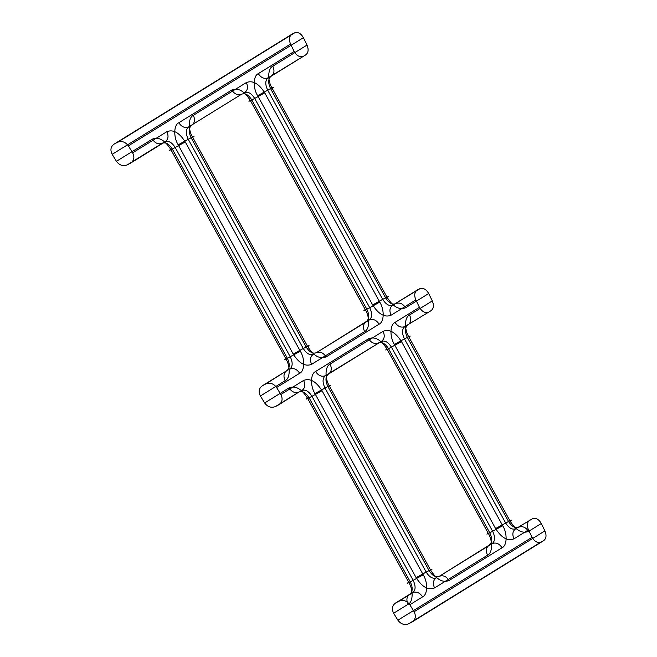 <?xml version="1.0" encoding="UTF-8"?>
<svg xmlns="http://www.w3.org/2000/svg" width="657" height="657" viewBox="0 0 657 657"><rect width="100%" height="100%" fill="white"/><g stroke="black" fill="none" stroke-linecap="round" stroke-linejoin="round"><path stroke-width="0.99" d="M330.093 364.077C332.105 368.602 331.489 371.985 328.237 374.235L381.208 341.492L325.33 375.722C322.447 378.268 322.332 382.349 324.969 387.975L426.179 572.075L429.087 570.588L327.876 386.488C325.231 380.863 325.355 376.781 328.237 374.235L325.33 375.722C321.577 377.061 318.325 375.656 315.574 371.509L368.544 338.774C371.295 342.913 374.547 344.317 378.309 342.979C381.816 341.583 385.224 343.48 388.542 348.686L401.493 341.607C395.53 332.237 389.387 328.812 383.072 331.342L330.093 364.077C324.985 366.269 324.624 378.399 329.444 386.135C331.637 384.747 331.112 384.862 327.876 386.488L314.925 393.568C310.096 385.831 310.457 373.702 315.574 371.509M422.591 596.876C427.707 594.684 428.06 582.545 423.239 574.818L410.288 581.897C407.053 583.523 406.527 583.638 408.711 582.25C413.54 589.986 413.179 602.116 408.063 604.309L393.625 613.227C391.457 608.801 392.196 605.343 395.826 602.863L399.07 601.163C403.25 599.57 406.839 600.761 409.828 604.76L422.591 596.876C419.839 592.729 416.587 591.325 412.834 592.663L399.07 601.163M250.218 100.291C248.026 101.679 248.551 101.564 251.787 99.93C248.469 94.723 245.061 92.826 241.554 94.23L188.575 126.965L241.554 94.23C237.801 95.561 234.541 94.156 231.79 90.017C238.105 87.488 244.248 90.912 250.218 100.291L365.243 309.529C363.058 310.917 363.584 310.802 366.82 309.176L251.787 99.93L254.694 98.443L369.727 307.69L379.771 302.097L264.738 92.851C258.776 83.48 252.633 80.055 246.318 82.585C248.33 87.102 247.714 90.494 244.453 92.744C247.968 91.339 251.376 93.237 254.694 98.443L264.738 92.851M391.087 315.22C384.772 317.742 378.629 314.317 372.667 304.947L257.634 95.7C252.805 87.972 253.167 75.842 258.283 73.65C261.034 77.789 264.286 79.193 268.04 77.855L270.947 76.368C274.199 74.118 274.815 70.734 272.803 66.209C267.686 68.41 267.333 80.54 272.154 88.268L387.187 297.514C393.157 306.885 399.292 310.309 405.607 307.78L428.684 293.523C426.171 289.236 423.256 287.618 419.922 288.694L392.943 305.062L417.351 289.975C414.485 291.987 413.976 295.305 415.832 299.921L391.087 315.22C389.075 310.695 389.691 307.312 392.943 305.062C389.437 306.466 386.029 304.561 382.711 299.354L385.618 297.867C388.854 296.241 389.371 296.118 387.187 297.514M395.826 602.863L409.927 594.15C412.81 591.604 412.925 587.514 410.288 581.897L309.077 397.797C305.76 392.59 302.351 390.685 298.845 392.089C295.092 393.428 291.839 392.024 289.08 387.876C295.404 385.355 301.538 388.78 307.509 398.15L408.711 582.25M528.54 531.39C525.789 527.251 522.537 525.846 518.784 527.185C515.269 528.589 511.86 526.684 508.543 521.477L407.34 337.378C410.576 335.752 411.093 335.637 408.909 337.025L510.119 521.124C516.082 530.495 522.225 533.919 528.54 531.39L541.302 523.506C538.789 519.219 535.874 517.609 532.54 518.677L515.876 528.671C512.624 530.922 512 534.305 514.012 538.83C507.697 541.352 501.562 537.927 495.592 528.557L394.389 344.457C389.56 336.729 389.921 324.591 395.038 322.398L419.453 307.312L415.832 299.921M383.072 331.342C385.084 335.858 384.46 339.242 381.208 341.492C384.723 340.096 388.131 341.993 391.449 347.2L492.651 531.299L489.752 532.786L388.542 348.686C385.306 350.312 384.78 350.436 386.973 349.039L488.176 533.139C492.996 540.875 492.643 553.005 487.527 555.198L434.556 587.933C428.241 590.462 422.098 587.038 416.127 577.667L314.925 393.568M423.239 574.818L322.029 390.718C316.066 381.347 309.923 377.923 303.608 380.444L280.868 394.504C283.036 398.922 282.305 402.38 278.667 404.868L298.845 392.089L275.431 406.56C271.251 408.161 267.662 406.962 264.664 402.971L260.386 395.99C258.217 391.564 258.948 388.115 262.586 385.626L286.994 370.54L265.822 383.926C270.011 382.333 273.591 383.524 276.589 387.523L299.658 373.266C304.774 371.074 305.127 358.936 300.306 351.208L185.274 141.961C179.312 132.591 173.169 129.166 166.853 131.696L132.64 152.835L128.361 145.854L303.403 37.679C300.89 33.384 297.974 31.774 294.64 32.85L117.603 142.265C121.783 140.664 125.364 141.863 128.361 145.854M132.64 152.835C134.808 157.261 134.077 160.719 130.439 163.207L164.997 141.846C168.504 140.45 171.912 142.347 175.23 147.554L290.263 356.8C292.899 362.418 292.784 366.507 289.901 369.053C293.654 367.715 296.907 369.119 299.658 373.266M112.158 154.329C109.99 149.903 110.721 146.445 114.359 143.957L292.069 34.131C289.203 36.143 288.694 39.461 290.55 44.076L112.158 154.329L116.437 161.31L152.334 139.128C158.649 136.599 164.784 140.023 170.754 149.394L285.787 358.64C290.608 366.376 290.246 378.506 285.138 380.699L260.386 395.99M540.826 542.124L408.67 623.797C404.49 625.398 400.901 624.199 397.912 620.208L532.071 537.295C534.576 541.59 537.5 543.199 540.826 542.124L543.396 540.842C546.263 538.83 546.772 535.512 544.916 530.897L414.115 611.733C416.283 616.159 415.544 619.617 411.914 622.105L543.396 540.842M329.444 386.135L430.655 570.235C436.618 579.605 442.761 583.03 449.076 580.501L502.055 547.766C507.171 545.573 507.524 533.443 502.704 525.707L401.493 341.607M395.038 322.398C397.789 326.545 401.041 327.95 404.794 326.611L430.778 310.86L404.794 326.611C401.912 329.157 401.797 333.239 404.433 338.864L407.34 337.378C404.696 331.752 404.819 327.671 407.701 325.125C410.954 322.874 411.569 319.491 409.557 314.966C404.441 317.159 404.088 329.288 408.909 337.025M322.029 390.718L311.985 396.311L413.187 580.41C415.832 586.028 415.709 590.117 412.834 592.663L409.927 594.15C406.675 596.4 406.051 599.784 408.063 604.309M285.138 380.699C283.126 376.174 283.742 372.79 286.994 370.54C289.877 367.994 289.992 363.904 287.355 358.287C284.12 359.913 283.594 360.028 285.787 358.64M188.214 139.218L303.247 348.465L306.154 346.978L191.121 137.732L178.17 144.811C173.349 137.083 173.703 124.945 178.819 122.752C181.57 126.9 184.822 128.304 188.575 126.965C185.693 129.511 185.578 133.601 188.214 139.218M502.704 525.707L492.651 531.299C495.296 536.925 495.173 541.007 492.29 543.553L439.319 576.296L489.391 545.039C486.139 547.289 485.515 550.673 487.527 555.198M246.318 82.585L193.339 115.32C188.231 117.513 187.869 129.643 192.69 137.379L307.722 346.625C313.693 355.995 319.828 359.42 326.143 356.891L379.122 324.156C376.371 320.008 373.119 318.604 369.365 319.943L366.458 321.429C369.341 318.883 369.456 314.802 366.82 309.176L369.727 307.69C372.363 313.315 372.24 317.397 369.365 319.943L316.387 352.686L366.458 321.429C363.206 323.679 362.582 327.063 364.594 331.588L311.623 364.323C305.308 366.852 299.165 363.428 293.203 354.057L178.17 144.811M405.607 307.78C402.856 303.641 399.604 302.236 395.851 303.575C392.344 304.979 388.928 303.074 385.618 297.867L270.585 88.621C267.941 83.004 268.064 78.914 270.947 76.368L305.497 55.016C308.363 53.003 308.872 49.686 307.016 45.07L303.403 37.679M300.306 351.208L287.355 358.287L172.323 149.04C169.013 143.834 165.597 141.937 162.09 143.333L127.203 164.899C123.023 166.5 119.434 165.301 116.437 161.31M303.608 380.444C305.62 384.969 305.004 388.353 301.752 390.603C305.259 389.199 308.667 391.104 311.985 396.311L309.077 397.797C305.842 399.423 305.316 399.538 307.509 398.15M430.778 310.86C433.645 308.847 434.154 305.53 432.298 300.914L409.557 314.966M192.69 137.379C194.883 135.991 194.357 136.106 191.121 137.732C188.477 132.106 188.6 128.025 191.483 125.479C194.735 123.229 195.351 119.845 193.339 115.32M430.655 570.235C432.84 568.839 432.314 568.962 429.087 570.588C432.396 575.795 435.813 577.692 439.319 576.296C443.073 574.957 446.325 576.361 449.076 580.501M257.634 95.7L270.585 88.621C273.821 86.995 274.339 86.88 272.154 88.268M372.667 304.947L382.711 299.354L267.678 90.116C265.042 84.49 265.157 80.4 268.04 77.855L305.497 55.016M326.143 356.891C323.392 352.752 320.14 351.347 316.387 352.686C312.88 354.082 309.463 352.185 306.154 346.978C309.39 345.352 309.907 345.229 307.722 346.625M258.283 73.65L294.172 51.468L290.55 44.076M114.359 143.957L117.603 142.265M292.069 34.131L294.64 32.85M394.389 344.457L404.433 338.864L505.644 522.964C508.953 528.171 512.37 530.076 515.876 528.671L532.54 518.677M495.592 528.557L508.543 521.477C511.778 519.851 512.304 519.728 510.119 521.124M488.176 533.139C485.991 534.527 486.517 534.412 489.752 532.786C492.389 538.412 492.265 542.493 489.391 545.039L492.29 543.553C496.051 542.214 499.304 543.618 502.055 547.766M293.203 354.057L303.247 348.465C306.564 353.671 309.973 355.568 313.479 354.172C310.227 356.423 309.611 359.806 311.623 364.323M178.819 122.752L231.79 90.017M307.016 45.07L272.803 66.209M294.172 51.468C296.677 55.763 299.6 57.373 302.926 56.297M264.664 402.971L289.08 387.876M185.274 141.961L172.323 149.04C169.087 150.667 168.57 150.79 170.754 149.394M529.969 519.958C527.103 521.97 526.594 525.288 528.45 529.903L514.012 538.83M368.544 338.774C374.86 336.244 381.003 339.669 386.973 349.039M166.853 131.696C168.865 136.213 168.249 139.596 164.997 141.846L162.09 143.333C158.337 144.671 155.085 143.267 152.334 139.128M130.439 163.207L127.203 164.899M397.912 620.208L393.625 613.227M544.916 530.897L541.302 523.506M416.127 577.667L426.179 572.075C429.489 577.281 432.906 579.178 436.412 577.782C433.16 580.032 432.544 583.416 434.556 587.933M278.667 404.868L275.431 406.56M408.67 623.797L411.914 622.105M417.351 289.975L419.922 288.694M365.243 309.529C370.072 317.265 369.71 329.395 364.594 331.588M280.868 394.504L276.589 387.523M414.115 611.733L409.828 604.76M532.071 537.295L528.45 529.903M432.298 300.914L428.684 293.523M262.586 385.626L265.822 383.926M419.453 307.312C421.958 311.607 424.882 313.217 428.208 312.141M379.122 324.156C384.238 321.963 384.591 309.833 379.771 302.097"/></g></svg>
